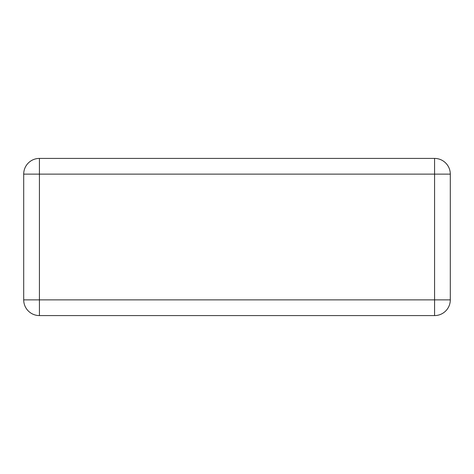 <?xml version="1.0" encoding="UTF-8"?>
<svg xmlns="http://www.w3.org/2000/svg" width="474" height="474" viewBox="0 0 474 474"><rect width="100%" height="100%" fill="white"/><g stroke="black" fill="none" stroke-linecap="round" stroke-linejoin="round"><path stroke-width="0.71" d="M23.7 299.87L23.7 174.13A15.719 15.719 0 0 1 39.419 158.417L434.581 158.417A15.719 15.719 0 0 1 450.3 174.13L450.3 299.87A15.719 15.719 0 0 1 434.581 315.583L39.419 315.583A15.719 15.719 0 0 1 23.7 299.87A15.719 15.719 0 0 0 39.419 315.583L39.419 174.13L23.7 174.13A15.719 15.719 0 0 1 39.419 158.417L39.419 174.13L434.581 174.13L434.581 299.87L23.7 299.87M450.3 299.87A15.719 15.719 0 0 1 434.581 315.583L434.581 299.87L450.3 299.87M434.581 158.417A15.719 15.719 0 0 1 450.3 174.13L434.581 174.13L434.581 158.417"/></g></svg>
